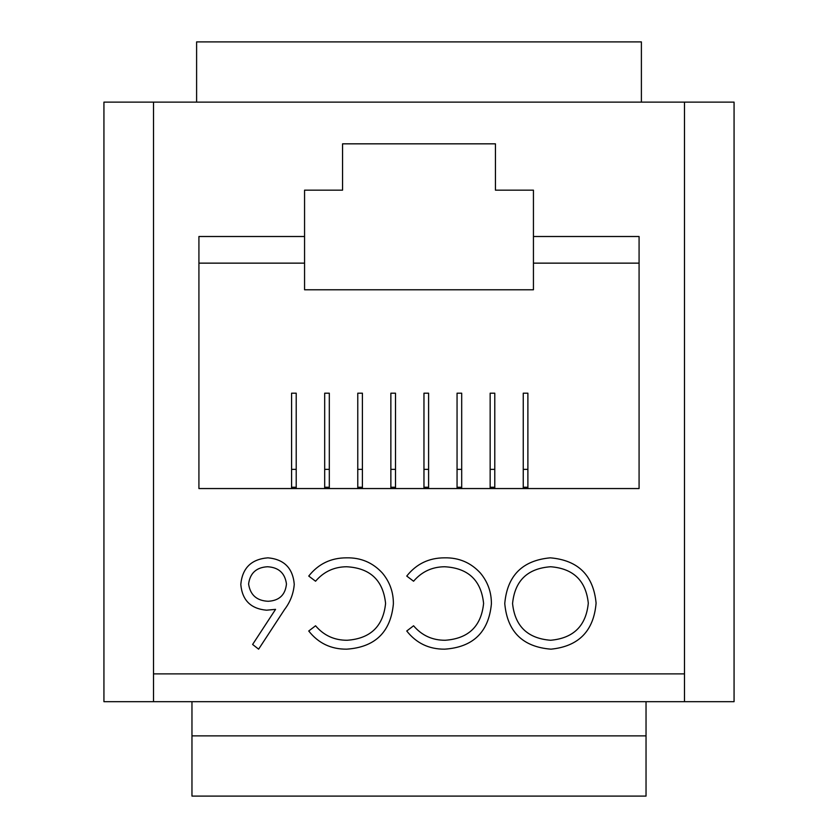<?xml version="1.0" encoding="UTF-8"?>
<svg xmlns="http://www.w3.org/2000/svg" width="838" height="838" viewBox="0 0 838 838"><rect width="100%" height="100%" fill="white"/><g stroke="black" fill="none" stroke-linecap="round" stroke-linejoin="round"><path stroke-width="1.26" d="M684.489 102.131L734.067 102.131L734.067 701.689L103.933 701.689L103.933 102.131L153.511 102.131L153.511 673.888L684.489 673.888L684.489 102.131L153.511 102.131M494.787 488.554L494.787 393.19L490.157 393.19L490.157 488.554M428.595 488.554L428.595 393.19L423.965 393.19L423.965 488.554M362.404 488.554L362.404 393.19L357.774 393.19L357.774 488.554M296.212 488.554L296.212 393.19L291.582 393.19L291.582 488.554M329.313 488.554L329.313 393.19L324.683 393.19L324.683 488.554M395.505 488.554L395.505 393.19L390.864 393.19L390.864 488.554M461.696 488.554L461.696 393.19L457.056 393.19L457.056 488.554M527.888 488.554L527.888 393.19L523.247 393.19L523.247 488.554M198.92 263.142L304.561 263.142L304.561 289.78L533.439 289.78L533.439 263.142L639.08 263.142M639.08 488.554L639.08 236.505L533.439 236.505L533.439 190.163L495.447 190.163L495.447 143.832L342.553 143.832L342.553 190.163L304.561 190.163L304.561 236.505L198.92 236.505L198.92 488.554L639.08 488.554M684.489 673.888L684.489 701.689M153.511 701.689L153.511 673.888M304.561 263.142L304.561 236.505M495.447 143.832L342.553 143.832M533.439 236.505L533.439 263.142M641.395 102.131L641.395 41.9L196.605 41.9L196.605 102.131M191.965 701.689L191.965 796.1L646.035 796.1L646.035 735.869L191.965 735.869M646.035 701.689L646.035 735.869M596.09 603.119C593.744 631.004 578.702 646.36 550.985 649.167C522.703 646.936 507.304 631.726 504.759 603.538C507.241 575.633 522.409 560.402 550.283 557.836C578.157 560.224 593.43 575.318 596.09 603.119M550.597 640.263C573.496 638.231 586.066 625.871 588.297 603.161C585.919 580.64 573.349 568.51 550.597 566.75C527.5 568.447 514.825 580.713 512.563 603.559C514.951 626.206 527.626 638.441 550.597 640.263M444.653 649.167C429.004 649.261 416.371 643.207 406.744 631.004L413.574 625.777C421.818 635.466 432.345 640.295 445.135 640.263C468.421 638.64 481.242 626.353 483.599 603.423C481.159 580.252 468.159 568.028 444.601 566.75C432.083 566.876 421.734 571.705 413.574 581.226L406.744 576.062C416.381 563.901 428.972 557.836 444.549 557.836C458.836 557.542 470.778 562.602 480.384 573.035C487.842 581.991 491.508 592.319 491.393 604.009C488.648 632.177 473.072 647.24 444.653 649.167M346.639 649.167C330.989 649.261 318.356 643.207 308.74 631.004L315.559 625.777C323.814 635.466 334.331 640.295 347.131 640.263C370.406 638.64 383.228 626.353 385.585 603.423C383.144 580.252 370.145 568.028 346.586 566.75C334.069 566.876 323.719 571.705 315.559 581.226L308.74 576.062C318.367 563.901 330.968 557.836 346.534 557.836C360.822 557.542 372.774 562.602 382.369 573.035C389.827 581.991 393.504 592.319 393.378 604.009C390.644 632.177 375.057 647.24 346.639 649.167M284.543 609.53L258.617 649.167L252.615 644.453L275.566 609.352L266.568 610.19C250.782 608.797 242.192 600.218 240.799 584.453C242.318 568.017 251.369 559.145 267.94 557.836C284.082 559.302 292.85 568.112 294.253 584.296C293.52 593.587 290.283 601.998 284.543 609.53M268.202 601.275C279.253 600.668 285.339 594.907 286.46 583.981C284.983 573.119 278.666 567.378 267.521 566.75C256.376 567.378 250.059 573.119 248.593 583.981C250.248 595.001 256.784 600.773 268.202 601.275M296.212 469.364L291.582 469.364M296.212 487.245L291.582 487.245M329.313 469.364L324.683 469.364M329.313 487.245L324.683 487.245M362.404 469.364L357.774 469.364M362.404 487.245L357.774 487.245M395.505 469.364L390.864 469.364M395.505 487.245L390.864 487.245M428.595 469.364L423.965 469.364M428.595 487.245L423.965 487.245M461.696 469.364L457.056 469.364M461.696 487.245L457.056 487.245M494.787 469.364L490.157 469.364M494.787 487.245L490.157 487.245M527.888 469.364L523.247 469.364M527.888 487.245L523.247 487.245"/></g></svg>
